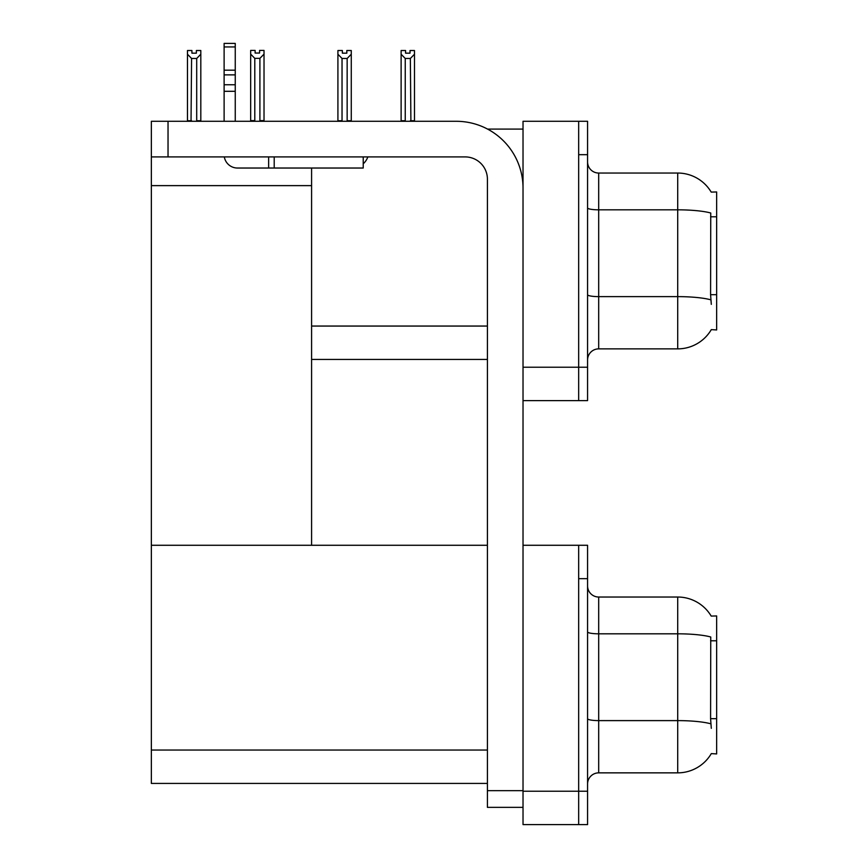 <?xml version="1.0" encoding="UTF-8"?>
<svg xmlns="http://www.w3.org/2000/svg" width="868" height="868" viewBox="0 0 868 868"><rect width="100%" height="100%" fill="white"/><g stroke="black" fill="none" stroke-linecap="round" stroke-linejoin="round"><path stroke-width="1.3" d="M487.556 129.082L523.024 129.082M578.663 545.278L578.663 824.6L587.571 824.6L587.571 545.278L523.024 545.278L523.024 121.292L578.663 121.292L578.663 400.615L523.024 400.615L523.024 367.229L578.663 367.229L578.663 400.615L587.571 400.615L587.571 367.229L578.663 367.229L578.663 154.678L587.571 154.678L587.571 367.229M311.59 359.439L487.415 359.439M711.196 192.099A38.951 38.951 0 0 0 677.713 173.047A38.951 38.951 0 0 1 711.196 192.099L716.653 191.958L716.653 329.949L711.304 329.623A38.951 38.951 0 0 1 677.713 348.871A38.951 38.951 0 0 0 711.109 329.949M311.59 185.622L311.59 545.278L151.347 545.278L151.347 185.622L311.59 185.622L311.59 168.034M151.347 185.622L151.347 121.292L168.034 121.292L168.034 156.913L465.161 156.913A22.253 22.253 0 0 1 487.415 179.166L487.415 790.661L523.024 790.661M523.024 400.615L523.024 824.6L578.663 824.6L578.663 578.663L587.571 578.663M311.59 545.278L487.415 545.278M151.347 545.278L151.347 783.424L487.415 783.424M711.196 616.085A38.951 38.951 0 0 0 677.713 597.032A38.951 38.951 0 0 1 711.196 616.085L716.653 615.944L716.653 753.934L711.304 753.608A38.951 38.951 0 0 1 677.713 772.856A38.951 38.951 0 0 0 711.109 753.934M587.571 359.992A11.132 11.132 0 0 1 598.692 348.871L677.713 348.871L677.713 173.047A38.951 38.951 0 0 1 711.109 191.958A38.951 38.951 0 0 0 677.713 173.047L598.692 173.047A11.132 11.132 0 0 1 587.571 161.915A11.132 11.132 0 0 0 598.692 173.047L598.692 348.871A11.132 11.132 0 0 0 587.571 359.992M711.304 304.353L710.588 294.686L710.751 213.007A38.951 6.76 180 0 0 677.713 209.828L598.692 209.828A11.132 1.931 -0 0 1 587.571 207.897M578.663 121.292L587.571 121.292L587.571 154.678M587.571 783.978A11.132 11.132 0 0 1 598.692 772.856L677.713 772.856L677.713 597.032A38.951 38.951 0 0 1 711.109 615.944A38.951 38.951 0 0 0 677.713 597.032L598.692 597.032A11.132 11.132 0 0 1 587.571 585.9A11.132 11.132 0 0 0 598.692 597.032L598.692 772.856A11.132 11.132 0 0 0 587.571 783.978M711.304 728.339L710.588 718.671L710.751 636.993A38.951 6.76 180 0 0 677.713 633.814L598.692 633.814A11.132 1.931 -0 0 1 587.571 631.882M410.9 121.292L410.358 58.471L405.248 58.471L401.124 54.228L401.124 50.518L405.573 50.518L405.573 53.165L410.021 53.165L405.573 53.165M410.021 53.165L410.021 50.518L414.481 50.518L414.481 54.228L410.358 58.471M410.358 120.739L414.481 120.739L414.481 121.292L414.481 54.228M405.248 58.471L405.248 120.739L404.694 121.292M401.124 120.739L401.124 54.228L401.124 120.739L405.248 120.739M346.82 53.165L342.361 53.165L346.82 53.165L346.82 50.518L351.269 50.518L351.269 54.228L347.146 58.471L342.035 58.471L342.035 120.739L337.912 120.739L337.912 121.292M342.035 58.471L337.912 54.228L337.912 50.518L342.361 50.518L342.361 53.165M342.035 120.739L341.482 121.292M337.912 54.228L337.912 120.739M351.269 54.228L351.269 120.739L347.146 120.739L347.146 58.471M347.699 121.292L347.146 120.739M351.269 120.739L351.269 121.292M259.901 58.351L254.791 58.351L250.668 54.109L250.668 50.409L255.116 50.409L255.116 53.046L259.575 53.046L259.575 50.409L264.024 50.409L264.024 54.109L259.901 58.351L259.901 120.63L264.024 120.63L264.024 121.292M264.024 120.63L264.024 54.109M254.791 58.351L254.791 120.63L250.668 120.63L250.668 121.292L250.668 54.109L250.668 120.63M254.791 120.63L254.14 121.292M259.575 53.046L255.116 53.046M196.363 53.165L191.915 53.165L196.363 53.165L196.363 50.518L200.812 50.518L200.812 120.739L196.7 120.739L196.7 58.471L191.578 58.471L191.036 121.292M191.915 53.165L191.915 50.518L187.466 50.518L187.466 121.292M200.812 54.228L196.7 58.471M191.578 58.471L187.466 54.228M191.578 120.739L187.466 120.739M200.812 120.739L200.812 121.292M523.024 807.348L487.415 807.348L487.415 790.661M523.024 188.063A66.771 66.771 0 0 0 456.253 121.292L168.034 121.292M168.034 156.913L151.347 156.913M363.225 156.913L363.225 168.034L237.474 168.034A13.356 13.356 0 0 1 224.313 156.913M274.201 168.034L274.201 156.913M224.118 121.292L224.118 91.303L235.25 91.303L235.25 121.292M268.635 156.913L268.635 168.034L237.474 168.034M224.118 91.303L224.118 84.771L235.25 84.771L235.25 91.303M235.25 46.948L224.118 46.948L224.118 43.4L235.25 43.4L235.25 74.865L224.118 74.865L224.118 84.771M224.118 74.865L224.118 46.948M235.25 74.865L235.25 84.771M235.25 70.178L224.118 70.178M363.225 163.781A16.687 16.687 0 0 0 367.837 156.913M311.59 326.053L487.415 326.053M716.653 216.794L710.588 216.794M716.653 294.686L710.588 294.686M523.024 791.215L587.571 791.215M151.347 750.039L487.415 750.039M716.653 640.779L710.588 640.779M716.653 718.671L710.588 718.671M710.87 299.84A38.951 6.76 180 0 0 677.713 296.628L598.692 296.628A11.132 1.931 0 0 1 587.571 294.697M598.692 173.047A11.132 11.132 0 0 1 587.571 161.915M710.87 723.825A38.951 6.76 180 0 0 677.713 720.614L598.692 720.614A11.132 1.931 0 0 1 587.571 718.682M598.692 597.032A11.132 11.132 0 0 1 587.571 585.9"/></g></svg>
